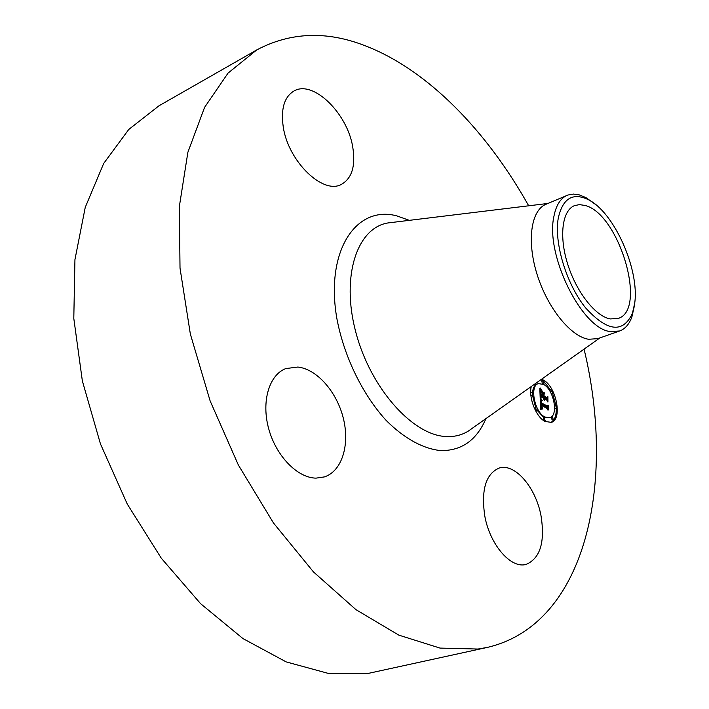 <?xml version="1.0" encoding="UTF-8"?>
<svg xmlns="http://www.w3.org/2000/svg" width="709" height="709" viewBox="0 0 709 709"><rect width="100%" height="100%" fill="white"/><g stroke="black" fill="none" stroke-linecap="round" stroke-linejoin="round"><path stroke-width="1.06" d="M540.958 515.443C545.221 541.898 540.32 558.196 526.264 564.355C511.162 569.167 489.901 544.902 484.788 516.001C481.021 489.972 485.754 474.011 498.994 468.126C514.574 462.711 535.614 486.977 540.958 515.443M584.065 349.129C615.864 480.755 587.291 623.707 487.65 647.344L367.572 673.55L328.285 673.399L286.188 661.905L242.965 638.587L200.594 603.678L161.297 558.205L127.265 504.064L100.448 443.896L82.35 380.893L73.798 318.403L74.941 259.636L85.257 207.312L103.674 163.478L128.781 129.437L159.002 105.783L256.809 49.887C290.539 32.1 326.663 30.717 365.179 45.757C427.97 69.863 487.065 131.404 528.684 205.796M487.65 647.344L477.972 649.045L440.014 648.088L398.812 635.131L355.971 609.66L313.458 571.915L273.506 523.02L238.375 465.051L210.121 400.895L190.349 334.036L180.015 268.117L179.342 206.576L187.876 152.284L204.582 107.36L228.076 73.062L256.809 49.887M634.316 306.155L631.923 316.808C629.282 324.199 625.178 328.932 619.613 330.988L597.864 338.627L588.612 339.283C570.692 336.545 547.516 307.963 537.112 274.498C526.557 241.042 530.997 210.281 545.965 204.289L568.024 195.002L573.368 194.062L579.173 194.833L585.838 197.545L595.383 204.352M619.613 330.988L610.493 331.573C582.054 329.224 545.141 255.018 553.897 216.493C556.033 205.326 560.464 198.263 567.191 195.321M558.32 217.867C562.831 198.228 572.907 192.201 588.55 199.77C614.349 212.638 639.615 269.606 634.706 303.213L632.428 313.334C622.972 333.567 607.321 331.697 585.492 307.741C566.252 283.813 553.782 242.265 558.32 217.867M610.219 318.935C595.471 316.294 576.382 292.09 567.67 264.103C558.843 236.124 562.202 210.476 574.458 205.637L579.448 204.617L584.952 205.442C619.019 213.444 647.796 310.125 618.053 318.474L610.219 318.935M316.046 478.132C297.479 477.955 276.067 456.055 268.693 428.732C261.16 401.436 269.181 374.857 285.762 368.583L297.86 367.04C317.029 369.105 336.935 391.997 343.378 418.461C349.971 444.897 342.004 471.13 324.447 476.9L316.046 478.132M283.237 126.858C280.72 108.867 284.274 96.929 293.916 91.044C313.121 79.479 347.605 113.502 352.781 147.268C355.714 165.941 351.956 178.296 341.508 184.322C323.215 195.037 288.191 161.528 283.237 126.858M541.552 379.235L543.369 380.077C556.423 386.591 562.724 419.701 551.265 422.36L545.035 421.447C536.084 417.114 528.365 397.457 531.298 386.494M543.546 384.411C553.844 389.516 558.816 415.642 549.794 417.734L544.858 417.007C534.471 412.151 529.384 385.652 538.353 383.613L543.546 384.411M540.285 398.502L542.022 400.682L540.958 401.17L540.905 403.182L547.224 406.78L547.818 406.062L547.986 410.201L547.251 408.552L541.454 405.362L542.624 408.632L541.011 405.123L541.321 407.702L542.447 408.987L540.683 409.315L540.205 398.529M540.657 398.21L542.261 400.488L540.506 398.263M541.508 401.064L541.357 402.818L547.215 406.062L548.243 405.229L548.287 409.979L548.11 405.637L547.268 406.363L541.197 403.004L541.295 401.126M539.806 388.186L541.605 390.65L540.586 391.341L540.533 394.798L543.262 396.322L540.834 394.426L541.286 391.005L540.985 394.284L543.236 395.542L542.137 392.192L544.574 393.557L543.67 394.532L543.75 396.597L546.674 398.228L547.375 397.492L547.561 401.914L546.745 400.027L544.255 398.635L544.53 400.151L543.821 398.396L544.237 400.372L543.333 398.121L540.878 396.756L540.169 397.554L539.806 388.186M540.338 388.062L541.906 390.473L540.196 388.107M544.822 393.061L542.314 391.652L544.565 393.141M544.211 396.092L546.692 397.474L547.88 396.606L547.951 401.95L547.747 397.013L546.772 397.74L544.06 396.225L544.131 394.248L544.06 396.145M532.131 392.68L532.627 395.259L532.131 392.68M543.404 381.008L543.9 383.542L543.404 381.008M536.039 383.144L535.685 384.136L535.02 383.861M555.927 405.92L556.414 408.473L555.927 405.92M551.939 391.076L552.435 393.61L551.939 391.076M544.999 420.499L544.512 417.902L544.999 420.499M536.261 410.378L535.774 407.781L536.261 410.378M553.171 419.586L552.692 417.016L553.171 419.586M546.276 398.361L546.338 399.796M542.615 396.535L545.558 398.6L546.674 398.228M542.881 393.61L543.183 394.222M540.09 395.551L542.146 396.694L543.262 396.322M539.886 390.322L540.471 391.005M540.878 396.756L540.143 396.996M543.75 396.597L542.633 396.969M543.67 394.532L543.2 394.691M544.574 393.557L543.449 393.929M540.533 394.798L540.063 394.948M540.524 394.461L540.054 394.621M540.497 393.592L540.019 393.752M540.471 393.078L540.001 393.229M540.462 392.804L539.992 392.963M540.462 392.556L539.983 392.724M540.462 392.334L539.974 392.494M540.471 392.121L539.966 392.29M540.488 391.926L539.957 392.104M540.506 391.749L539.948 391.944M540.524 391.598L539.939 391.793M540.559 391.465L539.939 391.669M540.586 391.341L539.93 391.563M540.63 391.244L539.93 391.483M540.675 391.155L539.93 391.412M540.737 391.076L539.93 391.35M541.082 390.81L539.966 391.191M541.197 390.765L540.081 391.138M541.047 389.994L539.93 390.367M540.958 389.879L539.886 390.242M540.87 389.773L539.877 390.101M540.79 389.666L539.868 389.977M540.648 389.489L539.859 389.755M540.524 389.321L539.859 389.551M540.4 389.135L539.85 389.321M540.329 389.019L539.841 389.188M540.657 408.818L541.109 409.217M546.71 406.948L546.763 408.287M540.444 403.935L546.098 407.143L547.224 406.78M540.285 400.39L540.816 400.966M542.305 408.898L541.596 409.128M542.172 408.801L541.047 409.164M542.048 408.694L540.914 409.066M541.924 408.588L540.799 408.96M541.818 408.473L540.692 408.845M541.711 408.357L540.657 408.703M541.623 408.242L540.648 408.552M541.534 408.109L540.639 408.402M541.454 407.985L540.639 408.251M541.384 407.843L540.63 408.092M541.321 407.702L540.621 407.932M541.268 407.551L540.612 407.764M541.215 407.391L540.604 407.586M541.171 407.214L540.595 407.4M541.127 407.037L540.586 407.214M541.091 406.842L540.577 407.01M541.064 406.647L540.568 406.806M541.038 406.434L540.559 406.594M541.02 406.213L540.55 406.363M541.011 405.982L540.542 406.133M541.011 405.814L540.533 405.973M541.002 405.645L540.524 405.796M541.002 405.468L540.524 405.628M541.011 405.3L540.515 405.459M541.011 405.123L540.506 405.282M540.905 403.182L540.418 403.341M540.887 403.013L540.409 403.173M540.878 402.845L540.4 403.004M540.861 402.677L540.4 402.836M540.852 402.517L540.391 402.668M540.843 402.349L540.382 402.508M540.843 402.154L540.373 402.313M540.843 401.976L540.364 402.136M540.852 401.808L540.355 401.976M540.861 401.657L540.355 401.826M540.878 401.516L540.347 401.693M540.896 401.391L540.338 401.578M540.932 401.276L540.338 401.471M540.958 401.17L540.329 401.383M541.002 401.081L540.329 401.303M541.047 401.01L540.329 401.25M541.1 400.948L540.32 401.205M541.304 400.807L540.32 401.134M541.906 400.567L540.79 400.939M541.8 400.452L540.675 400.824M541.694 400.346L540.577 400.718M541.596 400.231L540.471 400.603M541.499 400.115L540.373 400.488M541.401 400.009L540.285 400.381M541.313 399.903L540.285 400.239M541.224 399.787L540.276 400.106M541.144 399.681L540.267 399.973M541.064 399.575L540.267 399.841M548.11 405.637L547.481 405.84M547.747 397.013L546.958 397.279M543.032 380.937L540.816 379.758M550.689 422.511C554.544 420.543 556.397 415.882 556.264 408.517M556.078 406.027L552.63 393.46M551.46 391.049L543.918 381.566M536.952 410.13L543.723 417.371L549.794 417.734M538.353 383.613L537.236 383.994C534.435 385.084 532.858 388.089 532.503 393.016M532.503 395.303L535.72 407.799M530.899 395.436L532.627 395.259M542.589 383.932L543.9 383.542M543.005 380.946L541.889 381.327L542.35 383.835M534.169 384.464L535.685 384.136M554.598 408.499L556.414 408.473M551.558 391.013L550.184 391.634M544.512 417.902L543.378 418.266L543.431 420.437M544.158 420.933L545.381 420.552M535.774 407.781L534.409 408.349M552.692 417.016L551.567 417.379L552.045 419.95L553.543 419.639M472.017 428.475L468.427 431.019C461.816 435.14 454.327 436.983 445.979 436.531C412.594 435.255 370.346 388.009 355.758 332.025C340.834 276.058 357.159 227.749 388.027 222.936L392.396 222.404M485.922 418.629C476.714 440.121 461.692 450.782 440.874 450.605C423.397 448.912 404.272 438.57 386.21 420.464C362.529 394.647 343.909 356.326 336.846 318.412C325.059 250.534 356.388 204.777 397.005 215.944L409.315 220.348M541.49 390.508L540.373 390.889M541.366 390.367L540.249 390.748M541.259 390.234L540.134 390.615M541.144 390.11L540.028 390.491M392.715 222.369L547.968 203.448M599.92 337.909L472.274 428.289M588.55 199.77L585.838 197.545M632.428 313.334L631.923 316.808M530.731 392.954L531.732 392.618M554.589 406.177L555.555 405.867M551.407 393.947L552.435 393.61M535.596 410.786L536.66 410.44"/></g></svg>
